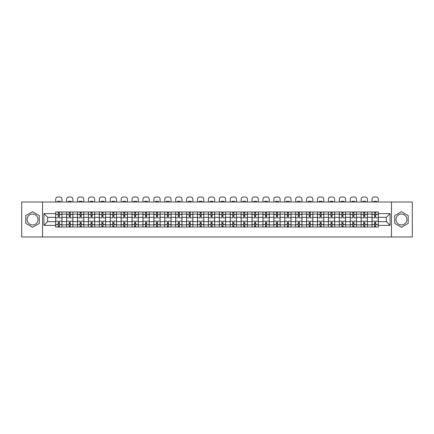 <?xml version="1.0" encoding="UTF-8"?>
<svg xmlns="http://www.w3.org/2000/svg" width="434" height="434" viewBox="0 0 434 434"><rect width="100%" height="100%" fill="white"/><g stroke="black" fill="none" stroke-linecap="round" stroke-linejoin="round"><path stroke-width="0.65" d="M32.539 224.953A5.452 5.452 0 0 1 27.082 219.501A5.452 5.452 0 0 1 32.539 214.043A5.452 5.452 0 0 1 37.991 219.501A5.452 5.452 0 0 1 32.539 224.953M401.461 224.953A5.452 5.452 0 0 1 396.009 219.501A5.452 5.452 0 0 1 401.461 214.043A5.452 5.452 0 0 1 406.918 219.501A5.452 5.452 0 0 1 401.461 224.953M391.463 236.98L412.3 236.98L412.3 202.016L21.7 202.016L21.7 236.98L391.463 236.98L391.463 202.016M66.592 227.015L66.592 214.114L61.975 214.114L61.975 227.015M61.975 214.114L61.975 211.982M66.592 214.114L66.592 211.982M72.885 211.982L72.885 227.015M77.502 227.015L77.502 211.982M83.795 211.982L83.795 227.015M88.406 227.015L88.406 211.982M94.699 211.982L94.699 227.015M99.315 227.015L99.315 211.982M105.608 211.982L105.608 227.015M110.225 227.015L110.225 211.982M116.518 211.982L116.518 227.015M121.135 227.015L121.135 211.982M127.428 211.982L127.428 227.015M132.039 227.015L132.039 211.982M138.332 211.982L138.332 227.015M142.949 227.015L142.949 211.982M149.242 211.982L149.242 227.015M153.858 227.015L153.858 211.982M160.151 211.982L160.151 227.015M164.768 227.015L164.768 211.982M171.061 211.982L171.061 227.015M175.672 227.015L175.672 211.982M181.965 211.982L181.965 227.015M186.582 227.015L186.582 211.982M192.875 211.982L192.875 227.015M197.492 227.015L197.492 211.982M203.785 211.982L203.785 227.015M208.401 227.015L208.401 211.982M214.694 211.982L214.694 227.015M219.306 227.015L219.306 211.982M225.599 211.982L225.599 227.015M230.215 227.015L230.215 211.982M236.508 211.982L236.508 227.015M241.125 227.015L241.125 211.982M247.418 211.982L247.418 227.015M252.035 227.015L252.035 211.982M258.328 211.982L258.328 227.015M262.939 227.015L262.939 211.982M269.232 211.982L269.232 227.015M273.849 227.015L273.849 211.982M280.142 211.982L280.142 227.015M284.758 227.015L284.758 211.982M291.051 211.982L291.051 227.015M295.668 227.015L295.668 211.982M301.961 211.982L301.961 227.015M306.572 227.015L306.572 211.982M312.865 211.982L312.865 227.015M317.482 227.015L317.482 211.982M323.775 211.982L323.775 227.015M328.392 227.015L328.392 211.982M334.685 211.982L334.685 227.015M339.301 227.015L339.301 211.982M345.594 211.982L345.594 227.015M350.205 227.015L350.205 211.982M356.498 211.982L356.498 227.015M361.115 227.015L361.115 211.982M367.408 211.982L367.408 227.015M372.025 227.015L372.025 211.982M372.025 221.666L367.408 221.666M361.115 221.666L356.498 221.666M350.205 221.666L345.594 221.666M339.301 221.666L334.685 221.666M328.392 221.666L323.775 221.666M317.482 221.666L312.865 221.666M306.572 221.666L301.961 221.666M295.668 221.666L291.051 221.666M284.758 221.666L280.142 221.666M273.849 221.666L269.232 221.666M262.939 221.666L258.328 221.666M252.035 221.666L247.418 221.666M241.125 221.666L236.508 221.666M230.215 221.666L225.599 221.666M219.306 221.666L214.694 221.666M208.401 221.666L203.785 221.666M197.492 221.666L192.875 221.666M186.582 221.666L181.965 221.666M175.672 221.666L171.061 221.666M164.768 221.666L160.151 221.666M153.858 221.666L149.242 221.666M142.949 221.666L138.332 221.666M132.039 221.666L127.428 221.666M121.135 221.666L116.518 221.666M110.225 221.666L105.608 221.666M99.315 221.666L94.699 221.666M88.406 221.666L83.795 221.666M77.502 221.666L72.885 221.666M66.592 221.666L61.975 221.666M372.025 217.331L367.408 217.331M361.115 217.331L356.498 217.331M350.205 217.331L345.594 217.331M339.301 217.331L334.685 217.331M328.392 217.331L323.775 217.331M317.482 217.331L312.865 217.331M306.572 217.331L301.961 217.331M295.668 217.331L291.051 217.331M284.758 217.331L280.142 217.331M273.849 217.331L269.232 217.331M262.939 217.331L258.328 217.331M252.035 217.331L247.418 217.331M241.125 217.331L236.508 217.331M230.215 217.331L225.599 217.331M219.306 217.331L214.694 217.331M208.401 217.331L203.785 217.331M197.492 217.331L192.875 217.331M186.582 217.331L181.965 217.331M175.672 217.331L171.061 217.331M164.768 217.331L160.151 217.331M153.858 217.331L149.242 217.331M142.949 217.331L138.332 217.331M132.039 217.331L127.428 217.331M121.135 217.331L116.518 217.331M110.225 217.331L105.608 217.331M99.315 217.331L94.699 217.331M88.406 217.331L83.795 217.331M77.502 217.331L72.885 217.331M66.592 217.331L61.975 217.331M47.642 221.666L55.682 221.666L55.682 217.331L47.642 217.331L47.642 221.666L43.937 225.376L43.937 213.626L55.682 213.626L55.682 217.331M378.318 217.331L378.318 221.666L386.358 221.666L386.358 217.331L378.318 217.331L378.318 211.982L55.682 211.982L55.682 213.626M378.318 213.626L390.063 213.626L390.063 225.376L378.318 225.376L378.318 221.666M55.682 221.666L55.682 227.015L378.318 227.015L378.318 225.376M55.682 225.376L43.937 225.376M42.537 236.98L42.537 202.016M39.288 215.606L32.539 211.711L25.79 215.606L25.79 223.396L32.539 227.291L39.288 223.396L39.288 215.606M408.21 215.606L401.461 211.711L394.712 215.606L394.712 223.396L401.461 227.291L408.21 223.396L408.21 215.606M59.387 225.968L58.27 225.968M58.27 213.034L59.387 213.034M70.297 225.968L69.18 225.968M69.18 213.034L70.297 213.034M81.207 225.968L80.089 225.968M80.089 213.034L81.207 213.034M92.117 225.968L90.994 225.968M90.994 213.034L92.117 213.034M103.021 225.968L101.903 225.968M101.903 213.034L103.021 213.034M113.93 225.968L112.813 225.968M112.813 213.034L113.93 213.034M124.84 225.968L123.723 225.968M123.723 213.034L124.84 213.034M135.75 225.968L134.627 225.968M134.627 213.034L135.75 213.034M146.654 225.968L145.536 225.968M145.536 213.034L146.654 213.034M157.564 225.968L156.446 225.968M156.446 213.034L157.564 213.034M168.473 225.968L167.356 225.968M167.356 213.034L168.473 213.034M179.383 225.968L178.26 225.968M178.26 213.034L179.383 213.034M190.287 225.968L189.17 225.968M189.17 213.034L190.287 213.034M201.197 225.968L200.079 225.968M200.079 213.034L201.197 213.034M212.107 225.968L210.989 225.968M210.989 213.034L212.107 213.034M223.011 225.968L221.893 225.968M221.893 213.034L223.011 213.034M233.921 225.968L232.803 225.968M232.803 213.034L233.921 213.034M244.83 225.968L243.713 225.968M243.713 213.034L244.83 213.034M255.74 225.968L254.617 225.968M254.617 213.034L255.74 213.034M266.644 225.968L265.527 225.968M265.527 213.034L266.644 213.034M277.554 225.968L276.436 225.968M276.436 213.034L277.554 213.034M288.464 225.968L287.346 225.968M287.346 213.034L288.464 213.034M299.373 225.968L298.25 225.968M298.25 213.034L299.373 213.034M310.277 225.968L309.16 225.968M309.16 213.034L310.277 213.034M321.187 225.968L320.07 225.968M320.07 213.034L321.187 213.034M332.097 225.968L330.979 225.968M330.979 213.034L332.097 213.034M343.006 225.968L341.884 225.968M341.884 213.034L343.006 213.034M353.911 225.968L352.793 225.968M352.793 213.034L353.911 213.034M364.82 225.968L363.703 225.968M363.703 213.034L364.82 213.034M375.73 225.968L374.613 225.968M374.613 213.034L375.73 213.034M43.937 213.626L47.642 217.331M386.358 221.666L390.063 225.376M386.358 217.331L390.063 213.626M61.943 227.015L61.943 217.857L59.387 217.857L59.387 211.982M58.27 211.982L58.27 217.857L55.72 217.857L55.72 211.982M61.943 217.857L61.943 211.982M55.72 227.015L55.72 221.145L58.27 221.145L58.27 227.015M59.387 227.015L59.387 221.145L61.943 221.145M58.27 216.316L59.387 216.316M55.72 221.145L55.72 217.857M59.387 222.68L58.27 222.68M59.387 226.109L58.27 226.109M58.27 223.591L59.387 223.591M59.387 215.41L58.27 215.41M58.27 212.893L59.387 212.893M61.943 202.016L61.943 199.119A2.099 2.099 0 0 0 59.843 197.02L57.814 197.02A2.099 2.099 0 0 0 55.72 199.119L55.72 202.016M57.223 202.016L57.223 201.522A4.335 4.335 0 0 1 60.44 201.522L60.44 202.016M72.852 227.015L72.852 217.857L70.297 217.857L70.297 211.982M69.18 211.982L69.18 217.857L66.624 217.857L66.624 211.982M72.852 217.857L72.852 211.982M66.624 227.015L66.624 221.145L69.18 221.145L69.18 227.015M70.297 227.015L70.297 221.145L72.852 221.145M69.18 216.316L70.297 216.316M66.624 221.145L66.624 217.857M70.297 222.68L69.18 222.68M70.297 226.109L69.18 226.109M69.18 223.591L70.297 223.591M70.297 215.41L69.18 215.41M69.18 212.893L70.297 212.893M72.852 202.016L72.852 199.119A2.099 2.099 0 0 0 70.753 197.02L68.724 197.02A2.099 2.099 0 0 0 66.624 199.119L66.624 202.016M68.133 202.016L68.133 201.522A4.335 4.335 0 0 1 71.344 201.522L71.344 202.016M83.757 227.015L83.757 217.857L81.207 217.857L81.207 211.982M80.089 211.982L80.089 217.857L77.534 217.857L77.534 211.982M83.757 217.857L83.757 211.982M77.534 227.015L77.534 221.145L80.089 221.145L80.089 227.015M81.207 227.015L81.207 221.145L83.757 221.145M80.089 216.316L81.207 216.316M77.534 221.145L77.534 217.857M81.207 222.68L80.089 222.68M81.207 226.109L80.089 226.109M80.089 223.591L81.207 223.591M81.207 215.41L80.089 215.41M80.089 212.893L81.207 212.893M83.757 202.016L83.757 199.119A2.099 2.099 0 0 0 81.663 197.02L79.634 197.02A2.099 2.099 0 0 0 77.534 199.119L77.534 202.016M79.037 202.016L79.037 201.522A4.335 4.335 0 0 1 82.254 201.522L82.254 202.016M94.666 227.015L94.666 217.857L92.117 217.857L92.117 211.982M90.994 211.982L90.994 217.857L88.444 217.857L88.444 211.982M94.666 217.857L94.666 211.982M88.444 227.015L88.444 221.145L90.994 221.145L90.994 227.015M92.117 227.015L92.117 221.145L94.666 221.145M90.994 216.316L92.117 216.316M88.444 221.145L88.444 217.857M92.117 222.68L90.994 222.68M92.117 226.109L90.994 226.109M90.994 223.591L92.117 223.591M92.117 215.41L90.994 215.41M90.994 212.893L92.117 212.893M94.666 202.016L94.666 199.119A2.099 2.099 0 0 0 92.567 197.02L90.543 197.02A2.099 2.099 0 0 0 88.444 199.119L88.444 202.016M89.947 202.016L89.947 201.522A4.335 4.335 0 0 1 93.164 201.522L93.164 202.016M105.576 227.015L105.576 217.857L103.021 217.857L103.021 211.982M101.903 211.982L101.903 217.857L99.353 217.857L99.353 211.982M105.576 217.857L105.576 211.982M99.353 227.015L99.353 221.145L101.903 221.145L101.903 227.015M103.021 227.015L103.021 221.145L105.576 221.145M101.903 216.316L103.021 216.316M99.353 221.145L99.353 217.857M103.021 222.68L101.903 222.68M103.021 226.109L101.903 226.109M101.903 223.591L103.021 223.591M103.021 215.41L101.903 215.41M101.903 212.893L103.021 212.893M105.576 202.016L105.576 199.119A2.099 2.099 0 0 0 103.476 197.02L101.447 197.02A2.099 2.099 0 0 0 99.353 199.119L99.353 202.016M100.856 202.016L100.856 201.522A4.335 4.335 0 0 1 104.073 201.522L104.073 202.016M116.486 227.015L116.486 217.857L113.93 217.857L113.93 211.982M112.813 211.982L112.813 217.857L110.258 217.857L110.258 211.982M116.486 217.857L116.486 211.982M110.258 227.015L110.258 221.145L112.813 221.145L112.813 227.015M113.93 227.015L113.93 221.145L116.486 221.145M112.813 216.316L113.93 216.316M110.258 221.145L110.258 217.857M113.93 222.68L112.813 222.68M113.93 226.109L112.813 226.109M112.813 223.591L113.93 223.591M113.93 215.41L112.813 215.41M112.813 212.893L113.93 212.893M116.486 202.016L116.486 199.119A2.099 2.099 0 0 0 114.386 197.02L112.357 197.02A2.099 2.099 0 0 0 110.258 199.119L110.258 202.016M111.766 202.016L111.766 201.522A4.335 4.335 0 0 1 114.977 201.522L114.977 202.016M127.39 227.015L127.39 217.857L124.84 217.857L124.84 211.982M123.723 211.982L123.723 217.857L121.167 217.857L121.167 211.982M127.39 217.857L127.39 211.982M121.167 227.015L121.167 221.145L123.723 221.145L123.723 227.015M124.84 227.015L124.84 221.145L127.39 221.145M123.723 216.316L124.84 216.316M121.167 221.145L121.167 217.857M124.84 222.68L123.723 222.68M124.84 226.109L123.723 226.109M123.723 223.591L124.84 223.591M124.84 215.41L123.723 215.41M123.723 212.893L124.84 212.893M127.39 202.016L127.39 199.119A2.099 2.099 0 0 0 125.296 197.02L123.267 197.02A2.099 2.099 0 0 0 121.167 199.119L121.167 202.016M122.67 202.016L122.67 201.522A4.335 4.335 0 0 1 125.887 201.522L125.887 202.016M138.3 227.015L138.3 217.857L135.75 217.857L135.75 211.982M134.627 211.982L134.627 217.857L132.077 217.857L132.077 211.982M138.3 217.857L138.3 211.982M132.077 227.015L132.077 221.145L134.627 221.145L134.627 227.015M135.75 227.015L135.75 221.145L138.3 221.145M134.627 216.316L135.75 216.316M132.077 221.145L132.077 217.857M135.75 222.68L134.627 222.68M135.75 226.109L134.627 226.109M134.627 223.591L135.75 223.591M135.75 215.41L134.627 215.41M134.627 212.893L135.75 212.893M138.3 202.016L138.3 199.119A2.099 2.099 0 0 0 136.2 197.02L134.177 197.02A2.099 2.099 0 0 0 132.077 199.119L132.077 202.016M133.58 202.016L133.58 201.522A4.335 4.335 0 0 1 136.797 201.522L136.797 202.016M149.209 227.015L149.209 217.857L146.654 217.857L146.654 211.982M145.536 211.982L145.536 217.857L142.987 217.857L142.987 211.982M149.209 217.857L149.209 211.982M142.987 227.015L142.987 221.145L145.536 221.145L145.536 227.015M146.654 227.015L146.654 221.145L149.209 221.145M145.536 216.316L146.654 216.316M142.987 221.145L142.987 217.857M146.654 222.68L145.536 222.68M146.654 226.109L145.536 226.109M145.536 223.591L146.654 223.591M146.654 215.41L145.536 215.41M145.536 212.893L146.654 212.893M149.209 202.016L149.209 199.119A2.099 2.099 0 0 0 147.11 197.02L145.081 197.02A2.099 2.099 0 0 0 142.987 199.119L142.987 202.016M144.489 202.016L144.489 201.522A4.335 4.335 0 0 1 147.706 201.522L147.706 202.016M160.119 227.015L160.119 217.857L157.564 217.857L157.564 211.982M156.446 211.982L156.446 217.857L153.891 217.857L153.891 211.982M160.119 217.857L160.119 211.982M153.891 227.015L153.891 221.145L156.446 221.145L156.446 227.015M157.564 227.015L157.564 221.145L160.119 221.145M156.446 216.316L157.564 216.316M153.891 221.145L153.891 217.857M157.564 222.68L156.446 222.68M157.564 226.109L156.446 226.109M156.446 223.591L157.564 223.591M157.564 215.41L156.446 215.41M156.446 212.893L157.564 212.893M160.119 202.016L160.119 199.119A2.099 2.099 0 0 0 158.019 197.02L155.99 197.02A2.099 2.099 0 0 0 153.891 199.119L153.891 202.016M155.394 202.016L155.394 201.522A4.335 4.335 0 0 1 158.611 201.522L158.611 202.016M171.023 227.015L171.023 217.857L168.473 217.857L168.473 211.982M167.356 211.982L167.356 217.857L164.801 217.857L164.801 211.982M171.023 217.857L171.023 211.982M164.801 227.015L164.801 221.145L167.356 221.145L167.356 227.015M168.473 227.015L168.473 221.145L171.023 221.145M167.356 216.316L168.473 216.316M164.801 221.145L164.801 217.857M168.473 222.68L167.356 222.68M168.473 226.109L167.356 226.109M167.356 223.591L168.473 223.591M168.473 215.41L167.356 215.41M167.356 212.893L168.473 212.893M171.023 202.016L171.023 199.119A2.099 2.099 0 0 0 168.929 197.02L166.9 197.02A2.099 2.099 0 0 0 164.801 199.119L164.801 202.016M166.303 202.016L166.303 201.522A4.335 4.335 0 0 1 169.52 201.522L169.52 202.016M181.933 227.015L181.933 217.857L179.383 217.857L179.383 211.982M178.26 211.982L178.26 217.857L175.71 217.857L175.71 211.982M181.933 217.857L181.933 211.982M175.71 227.015L175.71 221.145L178.26 221.145L178.26 227.015M179.383 227.015L179.383 221.145L181.933 221.145M178.26 216.316L179.383 216.316M175.71 221.145L175.71 217.857M179.383 222.68L178.26 222.68M179.383 226.109L178.26 226.109M178.26 223.591L179.383 223.591M179.383 215.41L178.26 215.41M178.26 212.893L179.383 212.893M181.933 202.016L181.933 199.119A2.099 2.099 0 0 0 179.833 197.02L177.81 197.02A2.099 2.099 0 0 0 175.71 199.119L175.71 202.016M177.213 202.016L177.213 201.522A4.335 4.335 0 0 1 180.43 201.522L180.43 202.016M192.842 227.015L192.842 217.857L190.287 217.857L190.287 211.982M189.17 211.982L189.17 217.857L186.62 217.857L186.62 211.982M192.842 217.857L192.842 211.982M186.62 227.015L186.62 221.145L189.17 221.145L189.17 227.015M190.287 227.015L190.287 221.145L192.842 221.145M189.17 216.316L190.287 216.316M186.62 221.145L186.62 217.857M190.287 222.68L189.17 222.68M190.287 226.109L189.17 226.109M189.17 223.591L190.287 223.591M190.287 215.41L189.17 215.41M189.17 212.893L190.287 212.893M192.842 202.016L192.842 199.119A2.099 2.099 0 0 0 190.743 197.02L188.714 197.02A2.099 2.099 0 0 0 186.62 199.119L186.62 202.016M188.123 202.016L188.123 201.522A4.335 4.335 0 0 1 191.34 201.522L191.34 202.016M203.747 227.015L203.747 217.857L201.197 217.857L201.197 211.982M200.079 211.982L200.079 217.857L197.524 217.857L197.524 211.982M203.747 217.857L203.747 211.982M197.524 227.015L197.524 221.145L200.079 221.145L200.079 227.015M201.197 227.015L201.197 221.145L203.747 221.145M200.079 216.316L201.197 216.316M197.524 221.145L197.524 217.857M201.197 222.68L200.079 222.68M201.197 226.109L200.079 226.109M200.079 223.591L201.197 223.591M201.197 215.41L200.079 215.41M200.079 212.893L201.197 212.893M203.747 202.016L203.747 199.119A2.099 2.099 0 0 0 201.653 197.02L199.624 197.02A2.099 2.099 0 0 0 197.524 199.119L197.524 202.016M199.027 202.016L199.027 201.522A4.335 4.335 0 0 1 202.244 201.522L202.244 202.016M214.656 227.015L214.656 217.857L212.107 217.857L212.107 211.982M210.989 211.982L210.989 217.857L208.434 217.857L208.434 211.982M214.656 217.857L214.656 211.982M208.434 227.015L208.434 221.145L210.989 221.145L210.989 227.015M212.107 227.015L212.107 221.145L214.656 221.145M210.989 216.316L212.107 216.316M208.434 221.145L208.434 217.857M212.107 222.68L210.989 222.68M212.107 226.109L210.989 226.109M210.989 223.591L212.107 223.591M212.107 215.41L210.989 215.41M210.989 212.893L212.107 212.893M214.656 202.016L214.656 199.119A2.099 2.099 0 0 0 212.562 197.02L210.533 197.02A2.099 2.099 0 0 0 208.434 199.119L208.434 202.016M209.937 202.016L209.937 201.522A4.335 4.335 0 0 1 213.154 201.522L213.154 202.016M225.566 227.015L225.566 217.857L223.011 217.857L223.011 211.982M221.893 211.982L221.893 217.857L219.344 217.857L219.344 211.982M225.566 217.857L225.566 211.982M219.344 227.015L219.344 221.145L221.893 221.145L221.893 227.015M223.011 227.015L223.011 221.145L225.566 221.145M221.893 216.316L223.011 216.316M219.344 221.145L219.344 217.857M223.011 222.68L221.893 222.68M223.011 226.109L221.893 226.109M221.893 223.591L223.011 223.591M223.011 215.41L221.893 215.41M221.893 212.893L223.011 212.893M225.566 202.016L225.566 199.119A2.099 2.099 0 0 0 223.467 197.02L221.438 197.02A2.099 2.099 0 0 0 219.344 199.119L219.344 202.016M220.846 202.016L220.846 201.522A4.335 4.335 0 0 1 224.063 201.522L224.063 202.016M236.476 227.015L236.476 217.857L233.921 217.857L233.921 211.982M232.803 211.982L232.803 217.857L230.253 217.857L230.253 211.982M236.476 217.857L236.476 211.982M230.253 227.015L230.253 221.145L232.803 221.145L232.803 227.015M233.921 227.015L233.921 221.145L236.476 221.145M232.803 216.316L233.921 216.316M230.253 221.145L230.253 217.857M233.921 222.68L232.803 222.68M233.921 226.109L232.803 226.109M232.803 223.591L233.921 223.591M233.921 215.41L232.803 215.41M232.803 212.893L233.921 212.893M236.476 202.016L236.476 199.119A2.099 2.099 0 0 0 234.376 197.02L232.347 197.02A2.099 2.099 0 0 0 230.253 199.119L230.253 202.016M231.756 202.016L231.756 201.522A4.335 4.335 0 0 1 234.973 201.522L234.973 202.016M247.38 227.015L247.38 217.857L244.83 217.857L244.83 211.982M243.713 211.982L243.713 217.857L241.158 217.857L241.158 211.982M247.38 217.857L247.38 211.982M241.158 227.015L241.158 221.145L243.713 221.145L243.713 227.015M244.83 227.015L244.83 221.145L247.38 221.145M243.713 216.316L244.83 216.316M241.158 221.145L241.158 217.857M244.83 222.68L243.713 222.68M244.83 226.109L243.713 226.109M243.713 223.591L244.83 223.591M244.83 215.41L243.713 215.41M243.713 212.893L244.83 212.893M247.38 202.016L247.38 199.119A2.099 2.099 0 0 0 245.286 197.02L243.257 197.02A2.099 2.099 0 0 0 241.158 199.119L241.158 202.016M242.66 202.016L242.66 201.522A4.335 4.335 0 0 1 245.877 201.522L245.877 202.016M258.29 227.015L258.29 217.857L255.74 217.857L255.74 211.982M254.617 211.982L254.617 217.857L252.067 217.857L252.067 211.982M258.29 217.857L258.29 211.982M252.067 227.015L252.067 221.145L254.617 221.145L254.617 227.015M255.74 227.015L255.74 221.145L258.29 221.145M254.617 216.316L255.74 216.316M252.067 221.145L252.067 217.857M255.74 222.68L254.617 222.68M255.74 226.109L254.617 226.109M254.617 223.591L255.74 223.591M255.74 215.41L254.617 215.41M254.617 212.893L255.74 212.893M258.29 202.016L258.29 199.119A2.099 2.099 0 0 0 256.19 197.02L254.167 197.02A2.099 2.099 0 0 0 252.067 199.119L252.067 202.016M253.57 202.016L253.57 201.522A4.335 4.335 0 0 1 256.787 201.522L256.787 202.016M269.199 227.015L269.199 217.857L266.644 217.857L266.644 211.982M265.527 211.982L265.527 217.857L262.977 217.857L262.977 211.982M269.199 217.857L269.199 211.982M262.977 227.015L262.977 221.145L265.527 221.145L265.527 227.015M266.644 227.015L266.644 221.145L269.199 221.145M265.527 216.316L266.644 216.316M262.977 221.145L262.977 217.857M266.644 222.68L265.527 222.68M266.644 226.109L265.527 226.109M265.527 223.591L266.644 223.591M266.644 215.41L265.527 215.41M265.527 212.893L266.644 212.893M269.199 202.016L269.199 199.119A2.099 2.099 0 0 0 267.1 197.02L265.071 197.02A2.099 2.099 0 0 0 262.977 199.119L262.977 202.016M264.48 202.016L264.48 201.522A4.335 4.335 0 0 1 267.697 201.522L267.697 202.016M280.109 227.015L280.109 217.857L277.554 217.857L277.554 211.982M276.436 211.982L276.436 217.857L273.881 217.857L273.881 211.982M280.109 217.857L280.109 211.982M273.881 227.015L273.881 221.145L276.436 221.145L276.436 227.015M277.554 227.015L277.554 221.145L280.109 221.145M276.436 216.316L277.554 216.316M273.881 221.145L273.881 217.857M277.554 222.68L276.436 222.68M277.554 226.109L276.436 226.109M276.436 223.591L277.554 223.591M277.554 215.41L276.436 215.41M276.436 212.893L277.554 212.893M280.109 202.016L280.109 199.119A2.099 2.099 0 0 0 278.01 197.02L275.981 197.02A2.099 2.099 0 0 0 273.881 199.119L273.881 202.016M275.389 202.016L275.389 201.522A4.335 4.335 0 0 1 278.606 201.522L278.606 202.016M291.013 227.015L291.013 217.857L288.464 217.857L288.464 211.982M287.346 211.982L287.346 217.857L284.791 217.857L284.791 211.982M291.013 217.857L291.013 211.982M284.791 227.015L284.791 221.145L287.346 221.145L287.346 227.015M288.464 227.015L288.464 221.145L291.013 221.145M287.346 216.316L288.464 216.316M284.791 221.145L284.791 217.857M288.464 222.68L287.346 222.68M288.464 226.109L287.346 226.109M287.346 223.591L288.464 223.591M288.464 215.41L287.346 215.41M287.346 212.893L288.464 212.893M291.013 202.016L291.013 199.119A2.099 2.099 0 0 0 288.919 197.02L286.89 197.02A2.099 2.099 0 0 0 284.791 199.119L284.791 202.016M286.294 202.016L286.294 201.522A4.335 4.335 0 0 1 289.511 201.522L289.511 202.016M301.923 227.015L301.923 217.857L299.373 217.857L299.373 211.982M298.25 211.982L298.25 217.857L295.7 217.857L295.7 211.982M301.923 217.857L301.923 211.982M295.7 227.015L295.7 221.145L298.25 221.145L298.25 227.015M299.373 227.015L299.373 221.145L301.923 221.145M298.25 216.316L299.373 216.316M295.7 221.145L295.7 217.857M299.373 222.68L298.25 222.68M299.373 226.109L298.25 226.109M298.25 223.591L299.373 223.591M299.373 215.41L298.25 215.41M298.25 212.893L299.373 212.893M301.923 202.016L301.923 199.119A2.099 2.099 0 0 0 299.823 197.02L297.8 197.02A2.099 2.099 0 0 0 295.7 199.119L295.7 202.016M297.203 202.016L297.203 201.522A4.335 4.335 0 0 1 300.42 201.522L300.42 202.016M312.833 227.015L312.833 217.857L310.277 217.857L310.277 211.982M309.16 211.982L309.16 217.857L306.61 217.857L306.61 211.982M312.833 217.857L312.833 211.982M306.61 227.015L306.61 221.145L309.16 221.145L309.16 227.015M310.277 227.015L310.277 221.145L312.833 221.145M309.16 216.316L310.277 216.316M306.61 221.145L306.61 217.857M310.277 222.68L309.16 222.68M310.277 226.109L309.16 226.109M309.16 223.591L310.277 223.591M310.277 215.41L309.16 215.41M309.16 212.893L310.277 212.893M312.833 202.016L312.833 199.119A2.099 2.099 0 0 0 310.733 197.02L308.704 197.02A2.099 2.099 0 0 0 306.61 199.119L306.61 202.016M308.113 202.016L308.113 201.522A4.335 4.335 0 0 1 311.33 201.522L311.33 202.016M323.742 227.015L323.742 217.857L321.187 217.857L321.187 211.982M320.07 211.982L320.07 217.857L317.514 217.857L317.514 211.982M323.742 217.857L323.742 211.982M317.514 227.015L317.514 221.145L320.07 221.145L320.07 227.015M321.187 227.015L321.187 221.145L323.742 221.145M320.07 216.316L321.187 216.316M317.514 221.145L317.514 217.857M321.187 222.68L320.07 222.68M321.187 226.109L320.07 226.109M320.07 223.591L321.187 223.591M321.187 215.41L320.07 215.41M320.07 212.893L321.187 212.893M323.742 202.016L323.742 199.119A2.099 2.099 0 0 0 321.643 197.02L319.614 197.02A2.099 2.099 0 0 0 317.514 199.119L317.514 202.016M319.023 202.016L319.023 201.522A4.335 4.335 0 0 1 322.234 201.522L322.234 202.016M334.647 227.015L334.647 217.857L332.097 217.857L332.097 211.982M330.979 211.982L330.979 217.857L328.424 217.857L328.424 211.982M334.647 217.857L334.647 211.982M328.424 227.015L328.424 221.145L330.979 221.145L330.979 227.015M332.097 227.015L332.097 221.145L334.647 221.145M330.979 216.316L332.097 216.316M328.424 221.145L328.424 217.857M332.097 222.68L330.979 222.68M332.097 226.109L330.979 226.109M330.979 223.591L332.097 223.591M332.097 215.41L330.979 215.41M330.979 212.893L332.097 212.893M334.647 202.016L334.647 199.119A2.099 2.099 0 0 0 332.553 197.02L330.524 197.02A2.099 2.099 0 0 0 328.424 199.119L328.424 202.016M329.927 202.016L329.927 201.522A4.335 4.335 0 0 1 333.144 201.522L333.144 202.016M345.556 227.015L345.556 217.857L343.006 217.857L343.006 211.982M341.884 211.982L341.884 217.857L339.334 217.857L339.334 211.982M345.556 217.857L345.556 211.982M339.334 227.015L339.334 221.145L341.884 221.145L341.884 227.015M343.006 227.015L343.006 221.145L345.556 221.145M341.884 216.316L343.006 216.316M339.334 221.145L339.334 217.857M343.006 222.68L341.884 222.68M343.006 226.109L341.884 226.109M341.884 223.591L343.006 223.591M343.006 215.41L341.884 215.41M341.884 212.893L343.006 212.893M345.556 202.016L345.556 199.119A2.099 2.099 0 0 0 343.457 197.02L341.433 197.02A2.099 2.099 0 0 0 339.334 199.119L339.334 202.016M340.836 202.016L340.836 201.522A4.335 4.335 0 0 1 344.053 201.522L344.053 202.016M356.466 227.015L356.466 217.857L353.911 217.857L353.911 211.982M352.793 211.982L352.793 217.857L350.243 217.857L350.243 211.982M356.466 217.857L356.466 211.982M350.243 227.015L350.243 221.145L352.793 221.145L352.793 227.015M353.911 227.015L353.911 221.145L356.466 221.145M352.793 216.316L353.911 216.316M350.243 221.145L350.243 217.857M353.911 222.68L352.793 222.68M353.911 226.109L352.793 226.109M352.793 223.591L353.911 223.591M353.911 215.41L352.793 215.41M352.793 212.893L353.911 212.893M356.466 202.016L356.466 199.119A2.099 2.099 0 0 0 354.366 197.02L352.337 197.02A2.099 2.099 0 0 0 350.243 199.119L350.243 202.016M351.746 202.016L351.746 201.522A4.335 4.335 0 0 1 354.963 201.522L354.963 202.016M367.376 227.015L367.376 217.857L364.82 217.857L364.82 211.982M363.703 211.982L363.703 217.857L361.148 217.857L361.148 211.982M367.376 217.857L367.376 211.982M361.148 227.015L361.148 221.145L363.703 221.145L363.703 227.015M364.82 227.015L364.82 221.145L367.376 221.145M363.703 216.316L364.82 216.316M361.148 221.145L361.148 217.857M364.82 222.68L363.703 222.68M364.82 226.109L363.703 226.109M363.703 223.591L364.82 223.591M364.82 215.41L363.703 215.41M363.703 212.893L364.82 212.893M367.376 202.016L367.376 199.119A2.099 2.099 0 0 0 365.276 197.02L363.247 197.02A2.099 2.099 0 0 0 361.148 199.119L361.148 202.016M362.656 202.016L362.656 201.522A4.335 4.335 0 0 1 365.867 201.522L365.867 202.016M378.28 227.015L378.28 217.857L375.73 217.857L375.73 211.982M374.613 211.982L374.613 217.857L372.057 217.857L372.057 211.982M378.28 217.857L378.28 211.982M372.057 227.015L372.057 221.145L374.613 221.145L374.613 227.015M375.73 227.015L375.73 221.145L378.28 221.145M374.613 216.316L375.73 216.316M372.057 221.145L372.057 217.857M375.73 222.68L374.613 222.68M375.73 226.109L374.613 226.109M374.613 223.591L375.73 223.591M375.73 215.41L374.613 215.41M374.613 212.893L375.73 212.893M378.28 202.016L378.28 199.119A2.099 2.099 0 0 0 376.186 197.02L374.157 197.02A2.099 2.099 0 0 0 372.057 199.119L372.057 202.016M373.56 202.016L373.56 201.522A4.335 4.335 0 0 1 376.777 201.522L376.777 202.016M361.115 214.114L356.498 214.114M350.205 214.114L345.594 214.114M339.301 214.114L334.685 214.114M328.392 214.114L323.775 214.114M317.482 214.114L312.865 214.114M306.572 214.114L301.961 214.114M295.668 214.114L291.051 214.114M284.758 214.114L280.142 214.114M273.849 214.114L269.232 214.114M262.939 214.114L258.328 214.114M252.035 214.114L247.418 214.114M241.125 214.114L236.508 214.114M230.215 214.114L225.599 214.114M219.306 214.114L214.694 214.114M208.401 214.114L203.785 214.114M197.492 214.114L192.875 214.114M186.582 214.114L181.965 214.114M175.672 214.114L171.061 214.114M164.768 214.114L160.151 214.114M153.858 214.114L149.242 214.114M142.949 214.114L138.332 214.114M132.039 214.114L127.428 214.114M121.135 214.114L116.518 214.114M110.225 214.114L105.608 214.114M99.315 214.114L94.699 214.114M88.406 214.114L83.795 214.114M77.502 214.114L72.885 214.114M372.025 214.114L367.408 214.114M361.115 224.883L356.498 224.883M350.205 224.883L345.594 224.883M339.301 224.883L334.685 224.883M328.392 224.883L323.775 224.883M317.482 224.883L312.865 224.883M306.572 224.883L301.961 224.883M295.668 224.883L291.051 224.883M284.758 224.883L280.142 224.883M273.849 224.883L269.232 224.883M262.939 224.883L258.328 224.883M252.035 224.883L247.418 224.883M241.125 224.883L236.508 224.883M230.215 224.883L225.599 224.883M219.306 224.883L214.694 224.883M208.401 224.883L203.785 224.883M197.492 224.883L192.875 224.883M186.582 224.883L181.965 224.883M175.672 224.883L171.061 224.883M164.768 224.883L160.151 224.883M153.858 224.883L149.242 224.883M142.949 224.883L138.332 224.883M132.039 224.883L127.428 224.883M121.135 224.883L116.518 224.883M110.225 224.883L105.608 224.883M99.315 224.883L94.699 224.883M88.406 224.883L83.795 224.883M77.502 224.883L72.885 224.883M66.592 224.883L61.975 224.883M372.025 224.883L367.408 224.883M61.943 214.396L59.387 214.396M58.27 214.396L55.72 214.396M58.27 214.488L55.72 214.488M58.27 224.514L55.72 224.514M58.27 224.606L55.72 224.606M61.943 224.606L59.387 224.606M61.943 214.488L59.387 214.488M61.943 224.514L59.387 224.514M72.852 214.396L70.297 214.396M69.18 214.396L66.624 214.396M69.18 214.488L66.624 214.488M69.18 224.514L66.624 224.514M69.18 224.606L66.624 224.606M72.852 224.606L70.297 224.606M72.852 214.488L70.297 214.488M72.852 224.514L70.297 224.514M83.757 214.396L81.207 214.396M80.089 214.396L77.534 214.396M80.089 214.488L77.534 214.488M80.089 224.514L77.534 224.514M80.089 224.606L77.534 224.606M83.757 224.606L81.207 224.606M83.757 214.488L81.207 214.488M83.757 224.514L81.207 224.514M94.666 214.396L92.117 214.396M90.994 214.396L88.444 214.396M90.994 214.488L88.444 214.488M90.994 224.514L88.444 224.514M90.994 224.606L88.444 224.606M94.666 224.606L92.117 224.606M94.666 214.488L92.117 214.488M94.666 224.514L92.117 224.514M105.576 214.396L103.021 214.396M101.903 214.396L99.353 214.396M101.903 214.488L99.353 214.488M101.903 224.514L99.353 224.514M101.903 224.606L99.353 224.606M105.576 224.606L103.021 224.606M105.576 214.488L103.021 214.488M105.576 224.514L103.021 224.514M116.486 214.396L113.93 214.396M112.813 214.396L110.258 214.396M112.813 214.488L110.258 214.488M112.813 224.514L110.258 224.514M112.813 224.606L110.258 224.606M116.486 224.606L113.93 224.606M116.486 214.488L113.93 214.488M116.486 224.514L113.93 224.514M127.39 214.396L124.84 214.396M123.723 214.396L121.167 214.396M123.723 214.488L121.167 214.488M123.723 224.514L121.167 224.514M123.723 224.606L121.167 224.606M127.39 224.606L124.84 224.606M127.39 214.488L124.84 214.488M127.39 224.514L124.84 224.514M138.3 214.396L135.75 214.396M134.627 214.396L132.077 214.396M134.627 214.488L132.077 214.488M134.627 224.514L132.077 224.514M134.627 224.606L132.077 224.606M138.3 224.606L135.75 224.606M138.3 214.488L135.75 214.488M138.3 224.514L135.75 224.514M149.209 214.396L146.654 214.396M145.536 214.396L142.987 214.396M145.536 214.488L142.987 214.488M145.536 224.514L142.987 224.514M145.536 224.606L142.987 224.606M149.209 224.606L146.654 224.606M149.209 214.488L146.654 214.488M149.209 224.514L146.654 224.514M160.119 214.396L157.564 214.396M156.446 214.396L153.891 214.396M156.446 214.488L153.891 214.488M156.446 224.514L153.891 224.514M156.446 224.606L153.891 224.606M160.119 224.606L157.564 224.606M160.119 214.488L157.564 214.488M160.119 224.514L157.564 224.514M171.023 214.396L168.473 214.396M167.356 214.396L164.801 214.396M167.356 214.488L164.801 214.488M167.356 224.514L164.801 224.514M167.356 224.606L164.801 224.606M171.023 224.606L168.473 224.606M171.023 214.488L168.473 214.488M171.023 224.514L168.473 224.514M181.933 214.396L179.383 214.396M178.26 214.396L175.71 214.396M178.26 214.488L175.71 214.488M178.26 224.514L175.71 224.514M178.26 224.606L175.71 224.606M181.933 224.606L179.383 224.606M181.933 214.488L179.383 214.488M181.933 224.514L179.383 224.514M192.842 214.396L190.287 214.396M189.17 214.396L186.62 214.396M189.17 214.488L186.62 214.488M189.17 224.514L186.62 224.514M189.17 224.606L186.62 224.606M192.842 224.606L190.287 224.606M192.842 214.488L190.287 214.488M192.842 224.514L190.287 224.514M203.747 214.396L201.197 214.396M200.079 214.396L197.524 214.396M200.079 214.488L197.524 214.488M200.079 224.514L197.524 224.514M200.079 224.606L197.524 224.606M203.747 224.606L201.197 224.606M203.747 214.488L201.197 214.488M203.747 224.514L201.197 224.514M214.656 214.396L212.107 214.396M210.989 214.396L208.434 214.396M210.989 214.488L208.434 214.488M210.989 224.514L208.434 224.514M210.989 224.606L208.434 224.606M214.656 224.606L212.107 224.606M214.656 214.488L212.107 214.488M214.656 224.514L212.107 224.514M225.566 214.396L223.011 214.396M221.893 214.396L219.344 214.396M221.893 214.488L219.344 214.488M221.893 224.514L219.344 224.514M221.893 224.606L219.344 224.606M225.566 224.606L223.011 224.606M225.566 214.488L223.011 214.488M225.566 224.514L223.011 224.514M236.476 214.396L233.921 214.396M232.803 214.396L230.253 214.396M232.803 214.488L230.253 214.488M232.803 224.514L230.253 224.514M232.803 224.606L230.253 224.606M236.476 224.606L233.921 224.606M236.476 214.488L233.921 214.488M236.476 224.514L233.921 224.514M247.38 214.396L244.83 214.396M243.713 214.396L241.158 214.396M243.713 214.488L241.158 214.488M243.713 224.514L241.158 224.514M243.713 224.606L241.158 224.606M247.38 224.606L244.83 224.606M247.38 214.488L244.83 214.488M247.38 224.514L244.83 224.514M258.29 214.396L255.74 214.396M254.617 214.396L252.067 214.396M254.617 214.488L252.067 214.488M254.617 224.514L252.067 224.514M254.617 224.606L252.067 224.606M258.29 224.606L255.74 224.606M258.29 214.488L255.74 214.488M258.29 224.514L255.74 224.514M269.199 214.396L266.644 214.396M265.527 214.396L262.977 214.396M265.527 214.488L262.977 214.488M265.527 224.514L262.977 224.514M265.527 224.606L262.977 224.606M269.199 224.606L266.644 224.606M269.199 214.488L266.644 214.488M269.199 224.514L266.644 224.514M280.109 214.396L277.554 214.396M276.436 214.396L273.881 214.396M276.436 214.488L273.881 214.488M276.436 224.514L273.881 224.514M276.436 224.606L273.881 224.606M280.109 224.606L277.554 224.606M280.109 214.488L277.554 214.488M280.109 224.514L277.554 224.514M291.013 214.396L288.464 214.396M287.346 214.396L284.791 214.396M287.346 214.488L284.791 214.488M287.346 224.514L284.791 224.514M287.346 224.606L284.791 224.606M291.013 224.606L288.464 224.606M291.013 214.488L288.464 214.488M291.013 224.514L288.464 224.514M301.923 214.396L299.373 214.396M298.25 214.396L295.7 214.396M298.25 214.488L295.7 214.488M298.25 224.514L295.7 224.514M298.25 224.606L295.7 224.606M301.923 224.606L299.373 224.606M301.923 214.488L299.373 214.488M301.923 224.514L299.373 224.514M312.833 214.396L310.277 214.396M309.16 214.396L306.61 214.396M309.16 214.488L306.61 214.488M309.16 224.514L306.61 224.514M309.16 224.606L306.61 224.606M312.833 224.606L310.277 224.606M312.833 214.488L310.277 214.488M312.833 224.514L310.277 224.514M323.742 214.396L321.187 214.396M320.07 214.396L317.514 214.396M320.07 214.488L317.514 214.488M320.07 224.514L317.514 224.514M320.07 224.606L317.514 224.606M323.742 224.606L321.187 224.606M323.742 214.488L321.187 214.488M323.742 224.514L321.187 224.514M334.647 214.396L332.097 214.396M330.979 214.396L328.424 214.396M330.979 214.488L328.424 214.488M330.979 224.514L328.424 224.514M330.979 224.606L328.424 224.606M334.647 224.606L332.097 224.606M334.647 214.488L332.097 214.488M334.647 224.514L332.097 224.514M345.556 214.396L343.006 214.396M341.884 214.396L339.334 214.396M341.884 214.488L339.334 214.488M341.884 224.514L339.334 224.514M341.884 224.606L339.334 224.606M345.556 224.606L343.006 224.606M345.556 214.488L343.006 214.488M345.556 224.514L343.006 224.514M356.466 214.396L353.911 214.396M352.793 214.396L350.243 214.396M352.793 214.488L350.243 214.488M352.793 224.514L350.243 224.514M352.793 224.606L350.243 224.606M356.466 224.606L353.911 224.606M356.466 214.488L353.911 214.488M356.466 224.514L353.911 224.514M367.376 214.396L364.82 214.396M363.703 214.396L361.148 214.396M363.703 214.488L361.148 214.488M363.703 224.514L361.148 224.514M363.703 224.606L361.148 224.606M367.376 224.606L364.82 224.606M367.376 214.488L364.82 214.488M367.376 224.514L364.82 224.514M378.28 214.396L375.73 214.396M374.613 214.396L372.057 214.396M374.613 214.488L372.057 214.488M374.613 224.514L372.057 224.514M374.613 224.606L372.057 224.606M378.28 224.606L375.73 224.606M378.28 214.488L375.73 214.488M378.28 224.514L375.73 224.514"/></g></svg>

